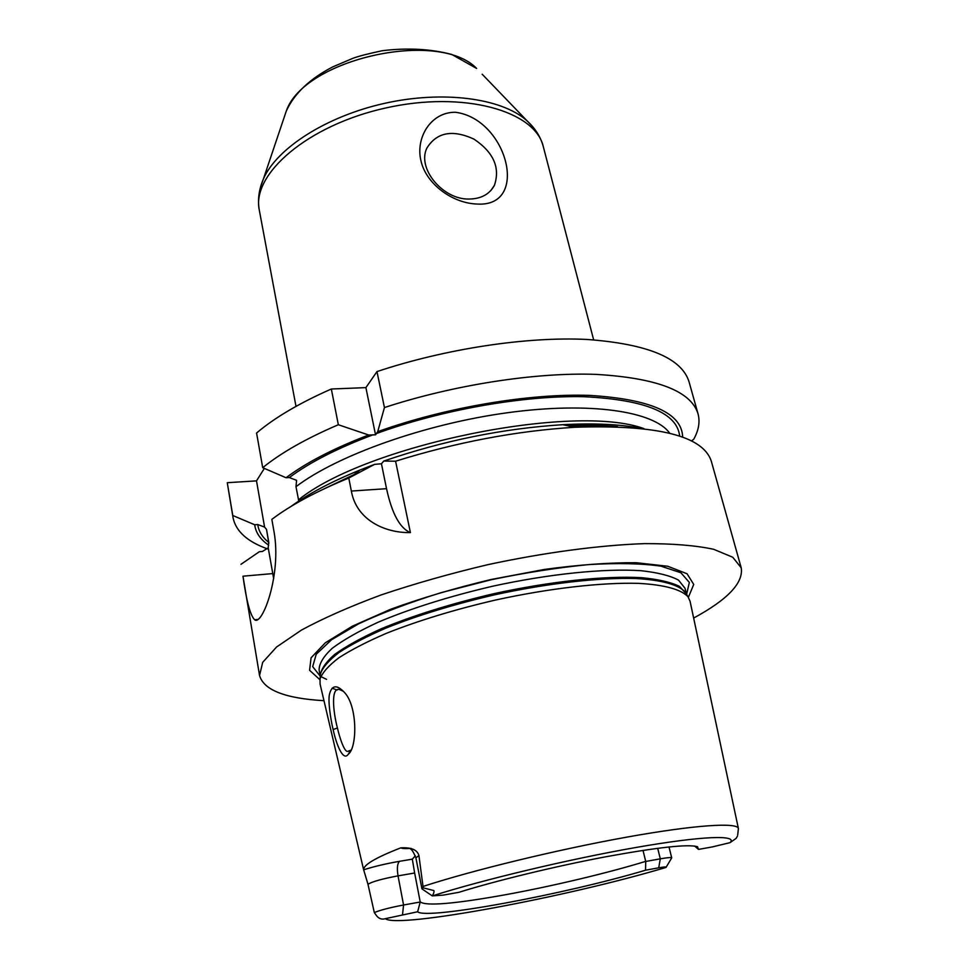 <?xml version="1.0" encoding="UTF-8"?>
<svg xmlns="http://www.w3.org/2000/svg" width="969" height="969" viewBox="0 0 969 969"><rect width="100%" height="100%" fill="white"/><g stroke="black" fill="none" stroke-linecap="round" stroke-linejoin="round"><path stroke-width="1.45" d="M455.503 112.271C507.308 119.017 529.995 207.003 477.608 204.059C452.305 203.538 425.815 183.589 420.921 160.6C415.398 137.731 430.902 111.883 455.503 112.271M469.153 199.045C442.7 199.82 416.658 168.134 426.966 147.954C436.825 132.281 452.462 129.313 473.865 139.064C493.548 152.254 500.392 167.685 494.408 185.358C489.539 194.272 481.121 198.839 469.153 199.045M365.894 387.624L375.536 434.827L368.644 435.008L338.338 424.737C306.168 438.533 280.962 452.85 262.708 467.688L256.579 433.022C274.59 417.712 299.506 403.031 331.337 389.005L365.894 387.624L376.977 371.587C445.934 348.622 526.845 336.485 586.778 339.441C647.716 343.91 681.813 358.082 689.08 381.943L698.031 413.836C700.151 421.854 698.722 430.321 693.719 439.236L691.466 440.98M267.517 548.902C247.349 541.671 235.867 531.291 233.057 517.773L227.267 482.707L256.506 480.866L264.355 468.402M741.212 567.822L711.343 461.329C703.252 435.88 657.697 424.519 574.678 427.268C516.211 430.914 456.508 442.227 395.582 461.208L410.408 532.623C384.015 532.998 356.301 519.445 351.347 491.053L348.792 478.044C316.124 491.465 290.47 505.249 271.841 519.372L274.07 531.969C281.7 574.883 262.151 626.192 254.677 619.772C250.341 615.654 246.441 601.131 242.977 576.192L259.547 675.49L262.696 662.324L276.589 646.989L301.432 630.092C323.246 618.283 349.797 606.57 381.083 594.954C414.514 583.713 450.04 573.624 487.649 564.709C544.336 552.524 599.278 545.22 644.555 543.621C672.68 543.561 695.706 545.45 713.668 549.29L732.758 557.248L741.212 567.822C743.623 582.817 727.755 599.557 693.647 618.065M323.985 700.684C285.237 698.479 263.75 690.073 259.547 675.49M348.792 478.044L374.591 464.369L381.447 463.776L386.534 488.679C391.936 513.606 399.906 528.25 410.408 532.623M338.338 424.737L331.337 389.005M381.447 463.776L383.736 461.074L395.582 461.208M376.977 371.587L384.439 407.549L377.716 431.665L375.536 434.827M368.644 435.008C333.663 448.405 306.131 462.649 286.049 477.741L289.307 477.547L296.587 480.333L295.993 486.692L298.779 501.07M262.708 467.688L286.049 477.741M640.933 428.286C619.942 424.24 593.9 423.041 562.795 424.688C503.129 428.468 443.451 440.604 383.736 461.074M374.591 464.369L360.032 470.001C331.41 481.678 308.481 493.766 291.233 506.266M240.978 564.309L259.341 551.712L262.417 551.458L268.219 547.873L273.67 578.626M384.439 407.549C454.061 384.778 535.615 372.229 595.826 374.373C657.018 377.958 691.091 391.113 698.031 413.836M682.648 437.176C682.103 413.169 651.156 399.24 589.794 395.4C529.462 393.232 445.365 407.404 377.716 431.665M256.506 480.866L264.585 527.1L257.754 524.532L254.69 524.762L232.778 515.496L227.267 482.707M268.219 547.873L268.728 541.998L266.523 529.425L264.585 527.1M254.69 524.762C255.731 532.72 260.419 539.527 268.716 545.196M233.057 517.773L232.778 515.496M350.996 750.151L347.592 751.399C344.274 751.98 339.429 737.021 337.418 727.973C332.936 711.125 330.744 686.161 339.962 689.722L343.45 691.345M418.935 855.627L423.199 887.846L421.963 888.961L415.895 857.795L418.935 855.627C417.36 849.837 411.316 847.245 400.803 847.851C402.087 848.626 405.514 848.808 411.074 848.384M738.366 828.398L690.085 601.313L687.978 596.722C681.255 589.479 664.468 584.743 638.426 583.362C601.676 582.321 549.338 588.268 495.547 600.029C454.582 609.562 418.16 620.681 386.268 633.363C366.948 641.708 351.117 649.872 338.787 657.854C328.673 665.558 322.423 672.595 320.024 678.966L320.073 684.029L363.726 870.174M374.313 912.556L367.966 884.237C372.302 881.608 382.319 878.81 398.029 875.867L414.647 873.008L412.322 859.164L399.555 861.308C397.338 863.403 396.83 868.248 398.029 875.867L403.564 904.998C389.938 907.59 380.187 910.109 374.313 912.556L376.614 915.814C379.012 918.769 381.919 919.738 385.311 918.685L417.639 911.768L420.219 902.006L403.564 904.998L402.535 914.53M399.555 861.308C386.001 863.658 374.034 866.492 363.666 869.811L367.966 884.237M363.666 869.811C363.302 864.942 375.681 857.626 400.803 847.851M333.13 729.56C336.316 744.434 343.135 761.658 348.186 754.342C357.391 747.826 357.779 705.359 343.959 691.914C336.824 684.635 332.064 685.168 329.666 693.538C327.583 700.006 330.817 720.367 333.13 729.56L337.418 727.973M737.445 836.09L736.125 838.367L730.032 842.655L712.288 846.93L698.492 849.401L694.676 846.058M698.492 849.401L697.535 846.749C688.317 843.914 657.466 847.318 605.007 856.923C554.971 866.395 495.946 880.724 458.979 892.292L443.039 895.15L432.307 895.877C433.749 893.479 434.269 891.698 433.87 890.559L423.199 887.846M666.224 867.098L671.711 857.892C671.263 857.262 667.459 857.577 660.289 858.837L645.729 861.453L645.524 870.21L658.714 867.812C664.346 866.819 666.793 866.686 666.042 867.4L665.364 867.618M645.524 870.21C565.775 894.108 426.445 920.199 417.639 911.768M415.338 855.772L412.322 859.164M645.729 861.453L643.004 850.37M414.647 873.008L420.219 902.006M420.243 901.909C426.045 906.269 454.231 903.92 504.788 894.859C551.373 886.405 607.26 873.154 645.669 861.38M319.891 679.669L309.571 670.294L311.073 657.806L325.305 642.81L352.292 626.216L390.786 609.21C421.442 598.079 454.836 588.183 490.968 579.523L544.469 569.433C579.099 564.745 609.707 562.517 636.318 562.723L667.798 566.259L687.069 573.769L693.731 584.428L688.39 597.304M295.993 406.374L259.341 210.346C251.153 174.456 307.415 125.28 385.565 108.019C463.642 90.359 535.482 110.902 543.355 146.852C540.654 136.75 534.961 127.847 526.276 120.156C501.167 98.135 442.966 90.262 384.523 103.356C326.068 116.389 276.771 148.293 263.423 178.914L260.431 187.392M532.599 126.564L482.187 74.225M283.76 118.581L286.315 110.987C303.915 59.036 438.594 28.937 476.639 68.448L451.796 54.47C430.793 48.91 407.646 47.651 382.343 50.703C368.438 53.646 358.639 56.178 352.958 58.285L332.767 66.873C309.874 78.731 294.394 93.436 286.315 110.987L263.423 178.914C258.844 189.573 257.475 200.05 259.341 210.346M584.028 426.021L582.987 426.857M386.534 488.679L351.347 491.053M679.657 436.123C677.246 412.927 645.451 399.785 584.259 396.721C524.229 395.243 441.937 409.645 376.275 433.591M669.676 433.204C654.341 411.377 590.496 401.384 507.647 412.709C424.906 423.95 337.006 455.418 295.993 486.692M373.077 434.778C337.612 448.114 309.692 462.37 289.307 477.547M643.913 428.613C573.696 402.704 365.604 445.207 298.416 499.931M617.507 426.675C602.682 425.294 586.112 424.991 567.761 425.766M272.713 573.587L242.977 576.192M268.728 541.998L268.837 543.185M266.523 529.425L268.837 543.379M257.754 524.532C258.662 531.315 262.308 537.25 268.667 542.361M737.688 834.951L738.402 828.604C737.906 822.16 695.185 824.801 626.386 837.204C557.732 849.559 472.739 870.223 423.041 886.441M422.702 889.385L432.295 895.913C482.38 879.864 569.699 859.043 636.173 847.439C702.864 835.775 738.293 834.745 730.032 842.655M666.006 867.425C568.67 896.64 397.678 928.896 385.311 918.685M658.714 867.812L660.289 858.837L657.697 848.287M686.767 594.663L685.301 591.659M686.585 594.239L684.962 588.183L678.506 580.116C670.209 575.659 657.721 572.522 641.042 570.705C604.535 568.27 549.447 573.83 492.47 586.257C449.022 596.432 410.977 608.387 378.37 622.11C358.93 631.098 343.571 639.806 332.282 648.249C323.549 656.328 319.152 663.559 319.104 669.954L320.23 676.132M686.512 594.094L679.523 586.415C670.948 582.212 658.29 579.292 641.563 577.681C605.019 575.622 550.477 581.339 494.117 593.634C451.142 603.675 413.412 615.436 380.914 628.893C361.485 637.711 346.03 646.262 334.523 654.547C325.499 662.505 320.739 669.64 320.23 675.962M332.125 688.196L337.164 690.049M686.609 594.312L689.359 582.43L680.904 572.764L660.87 566.138C641.914 563.425 618.004 562.904 589.164 564.552C558.156 567.555 525.452 572.631 491.017 579.789L441.04 592.677C409.33 602.573 381.798 612.977 358.445 623.903L331.531 639.758L316.221 654.281L312.684 666.624L320.23 676.205M686.597 594.36L685.24 592.047C678.53 584.779 661.839 579.983 635.991 578.529C599.532 577.403 547.679 583.229 494.396 594.869C453.831 604.317 417.748 615.363 386.159 627.997C367.021 636.306 351.347 644.458 339.126 652.428C329.085 660.143 322.883 667.193 320.509 673.576L320.267 676.253L326.577 679.378M320.024 678.966L320.242 676.592M494.408 185.358L491.029 190.312M593.646 339.84L543.355 146.852M325.051 488.4L354.036 474.604M570.184 426.287L602.282 426.433M562.795 424.688L574.678 427.268M360.032 470.001L351.408 476.627M257.766 619.457L254.677 619.772M349.797 751.096L347.592 751.399M350.79 750.345L348.186 754.342M415.895 857.795C413.654 852.393 411.849 849.462 410.505 848.977M671.711 857.892L668.998 846.942M685.24 592.047L687.978 596.722"/></g></svg>
